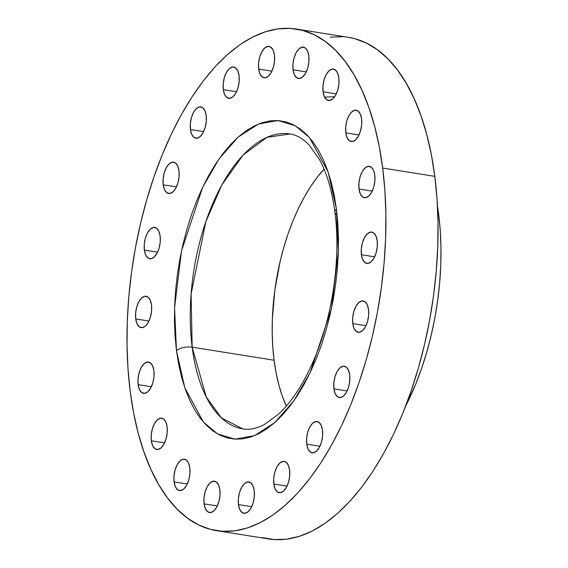 <?xml version="1.0" encoding="UTF-8"?>
<svg xmlns="http://www.w3.org/2000/svg" width="568" height="568" viewBox="0 0 568 568"><rect width="100%" height="100%" fill="white"/><g stroke="black" fill="none" stroke-linecap="round" stroke-linejoin="round"><path stroke-width="0.85" d="M293.045 69.807L306.259 71.916L293.045 69.807L292.953 63.886L294.082 57.801L296.248 52.483L299.13 48.734L302.282 47.137L305.236 47.918L307.529 50.978L308.822 55.834A15.876 7.796 99.1 0 1 306.393 71.625A15.876 7.796 99.1 0 1 298.434 78.498A15.876 7.796 99.1 0 1 293.045 69.807A15.876 7.796 99.1 0 1 295.474 54.017A15.876 7.796 99.1 0 1 303.433 47.144A15.876 7.796 99.1 0 1 308.822 55.834L308.914 61.756L307.785 67.84L305.619 73.158L302.737 76.907L299.584 78.505L296.631 77.724L294.338 74.664L293.045 69.807M323.064 91.789L336.284 93.897L323.064 91.789L322.979 85.867L324.101 79.783L326.266 74.465L329.149 70.716L332.308 69.118L335.255 69.907L337.555 72.96L338.84 77.816A15.876 7.796 99.1 0 1 336.419 93.606A15.876 7.796 99.1 0 1 328.46 100.479A15.876 7.796 99.1 0 1 323.064 91.789A15.876 7.796 99.1 0 1 325.492 75.998A15.876 7.796 99.1 0 1 333.451 69.126A15.876 7.796 99.1 0 1 338.84 77.816L338.933 83.737L337.811 89.822L335.638 95.14L332.763 98.889L329.603 100.486L326.65 99.705L324.356 96.652L323.064 91.789M345.798 132.862L359.011 134.971L345.798 132.862L345.706 126.941L346.828 120.856L349 115.538L351.876 111.797L355.036 110.192L357.989 110.98L360.282 114.033L361.575 118.889A15.876 7.796 99.1 0 1 359.146 134.68A15.876 7.796 99.1 0 1 351.187 141.553A15.876 7.796 99.1 0 1 345.798 132.862A15.876 7.796 99.1 0 1 348.219 117.079A15.876 7.796 99.1 0 1 356.179 110.206A15.876 7.796 99.1 0 1 361.575 118.889L361.66 124.811L360.538 130.896L358.373 136.213L355.49 139.962L352.33 141.567L349.384 140.779L347.084 137.726L345.798 132.862M359.004 189.009L372.225 191.118L359.004 189.009L358.919 183.088L360.041 177.003L362.206 171.685L365.089 167.936L368.249 166.339L371.195 167.127L373.495 170.18L374.781 175.036A15.876 7.796 99.1 0 1 372.36 190.827A15.876 7.796 99.1 0 1 364.4 197.699A15.876 7.796 99.1 0 1 359.004 189.009A15.876 7.796 99.1 0 1 361.433 173.219A15.876 7.796 99.1 0 1 369.392 166.346A15.876 7.796 99.1 0 1 374.781 175.036L374.873 180.958L373.751 187.042L371.579 192.36L368.696 196.109L365.543 197.714L362.59 196.926L360.297 193.873L359.004 189.009M361.404 254.734L374.624 256.835L361.404 254.734L361.319 248.812L362.441 242.728L364.606 237.41L367.489 233.661L370.648 232.056L373.595 232.844L375.895 235.897L377.18 240.761A15.876 7.796 99.1 0 1 374.759 256.544A15.876 7.796 99.1 0 1 366.8 263.417A15.876 7.796 99.1 0 1 361.404 254.734A15.876 7.796 99.1 0 1 363.832 238.943A15.876 7.796 99.1 0 1 371.791 232.071A15.876 7.796 99.1 0 1 377.18 240.761L377.273 246.682L376.151 252.767L373.978 258.085L371.103 261.827L367.943 263.431L364.99 262.643L362.696 259.59L361.404 254.734M352.764 323.597L365.977 325.705L352.764 323.597L352.671 317.675L353.793 311.591L355.966 306.273L358.848 302.524L362.001 300.919L364.954 301.707L367.248 304.76L368.54 309.624A15.876 7.796 99.1 0 1 366.111 325.414A15.876 7.796 99.1 0 1 358.152 332.287A15.876 7.796 99.1 0 1 352.764 323.597A15.876 7.796 99.1 0 1 355.185 307.806A15.876 7.796 99.1 0 1 363.151 300.933A15.876 7.796 99.1 0 1 368.54 309.624L368.632 315.545L367.503 321.63L365.338 326.948L362.455 330.697L359.296 332.294L356.349 331.506L354.056 328.453L352.764 323.597M333.92 388.86L347.133 390.969L333.92 388.86L333.828 382.938L334.95 376.854L337.122 371.536L340.005 367.787L343.157 366.19L346.111 366.978L348.404 370.031L349.696 374.887A15.876 7.796 99.1 0 1 347.268 390.677A15.876 7.796 99.1 0 1 339.309 397.55A15.876 7.796 99.1 0 1 333.92 388.86A15.876 7.796 99.1 0 1 336.341 373.07A15.876 7.796 99.1 0 1 344.3 366.197A15.876 7.796 99.1 0 1 349.696 374.887L349.781 380.808L348.66 386.893L346.494 392.211L343.612 395.96L340.452 397.565L337.506 396.776L335.205 393.723L333.92 388.86M306.72 444.14L319.933 446.242L306.72 444.14L306.628 438.219L307.749 432.134L309.922 426.816L312.805 423.068L315.957 421.463L318.911 422.251L321.204 425.304L322.496 430.168A15.876 7.796 99.1 0 1 320.068 445.951A15.876 7.796 99.1 0 1 312.109 452.824A15.876 7.796 99.1 0 1 306.72 444.14A15.876 7.796 99.1 0 1 309.141 428.35A15.876 7.796 99.1 0 1 317.107 421.477A15.876 7.796 99.1 0 1 322.496 430.168L322.581 436.089L321.46 442.174L319.294 447.492L316.411 451.24L313.252 452.838L310.305 452.05L308.012 448.997L306.72 444.14M273.826 484.021L287.039 486.123L273.826 484.021L273.733 478.1L274.862 472.015L277.028 466.697L279.91 462.948L283.07 461.344L286.016 462.132L288.31 465.185L289.602 470.048A15.876 7.796 99.1 0 1 287.174 485.832A15.876 7.796 99.1 0 1 279.215 492.704A15.876 7.796 99.1 0 1 273.826 484.021A15.876 7.796 99.1 0 1 276.254 468.231A15.876 7.796 99.1 0 1 284.213 461.358A15.876 7.796 99.1 0 1 289.602 470.048L289.694 475.97L288.565 482.055L286.4 487.372L283.517 491.114L280.365 492.719L277.411 491.931L275.118 488.878L273.826 484.021M238.461 504.597L251.674 506.706L238.461 504.597L238.375 498.676L239.497 492.591L241.663 487.273L244.545 483.524L247.705 481.927L250.651 482.708L252.952 485.768L254.237 490.624A15.876 7.796 99.1 0 1 251.816 506.415A15.876 7.796 99.1 0 1 243.857 513.287A15.876 7.796 99.1 0 1 238.461 504.597A15.876 7.796 99.1 0 1 240.889 488.807A15.876 7.796 99.1 0 1 248.848 481.934A15.876 7.796 99.1 0 1 254.237 490.624L254.329 496.546L253.207 502.63L251.035 507.948L248.152 511.697L245 513.294L242.046 512.514L239.753 509.453L238.461 504.597M204.089 503.859L217.303 505.967L204.089 503.859L203.997 497.937L205.119 491.852L207.292 486.535L210.174 482.786L213.327 481.188L216.28 481.969L218.573 485.029L219.866 489.886A15.876 7.796 99.1 0 1 217.438 505.676A15.876 7.796 99.1 0 1 209.478 512.549A15.876 7.796 99.1 0 1 204.089 503.859A15.876 7.796 99.1 0 1 206.511 488.068A15.876 7.796 99.1 0 1 214.47 481.195A15.876 7.796 99.1 0 1 219.866 489.886L219.951 495.807L218.829 501.892L216.664 507.21L213.781 510.959L210.621 512.556L207.675 511.775L205.375 508.715L204.089 503.859M174.064 481.877L187.284 483.986L174.064 481.877L173.978 475.956L175.1 469.871L177.266 464.553L180.148 460.804L183.308 459.207L186.254 459.988L188.555 463.048L189.84 467.904A15.876 7.796 99.1 0 1 187.419 483.695A15.876 7.796 99.1 0 1 179.46 490.567A15.876 7.796 99.1 0 1 174.064 481.877A15.876 7.796 99.1 0 1 176.492 466.087A15.876 7.796 99.1 0 1 184.451 459.214A15.876 7.796 99.1 0 1 189.84 467.904L189.932 473.826L188.81 479.91L186.638 485.228L183.762 488.977L180.603 490.575L177.649 489.793L175.356 486.733L174.064 481.877M151.337 440.803L164.55 442.905L151.337 440.803L151.244 434.882L152.373 428.797L154.539 423.48L157.421 419.731L160.581 418.126L163.527 418.914L165.821 421.967L167.113 426.831A15.876 7.796 99.1 0 1 164.692 442.614A15.876 7.796 99.1 0 1 156.725 449.487A15.876 7.796 99.1 0 1 151.337 440.803A15.876 7.796 99.1 0 1 153.765 425.013A15.876 7.796 99.1 0 1 161.724 418.14A15.876 7.796 99.1 0 1 167.113 426.831L167.205 432.752L166.083 438.837L163.911 444.155L161.028 447.904L157.876 449.501L154.922 448.713L152.629 445.66L151.337 440.803M138.123 384.657L151.344 386.765L138.123 384.657L138.038 378.735L139.16 372.651L141.326 367.333L144.208 363.584L147.368 361.986L150.314 362.767L152.614 365.82L153.907 370.684A15.876 7.796 99.1 0 1 151.478 386.474A15.876 7.796 99.1 0 1 143.519 393.347A15.876 7.796 99.1 0 1 138.123 384.657A15.876 7.796 99.1 0 1 140.552 368.866A15.876 7.796 99.1 0 1 148.511 361.993A15.876 7.796 99.1 0 1 153.907 370.684L153.992 376.605L152.87 382.69L150.697 388.008L147.822 391.757L144.662 393.354L141.716 392.566L139.416 389.513L138.123 384.657M135.724 318.932L148.944 321.041L135.724 318.932L135.638 313.011L136.76 306.926L138.926 301.608L141.808 297.866L144.968 296.262L147.914 297.05L150.215 300.103L151.5 304.959A15.876 7.796 99.1 0 1 149.079 320.75A15.876 7.796 99.1 0 1 141.12 327.622A15.876 7.796 99.1 0 1 135.724 318.932A15.876 7.796 99.1 0 1 138.152 303.149A15.876 7.796 99.1 0 1 146.111 296.276A15.876 7.796 99.1 0 1 151.5 304.959L151.592 310.881L150.47 316.965L148.298 322.283L145.415 326.032L142.263 327.637L139.309 326.849L137.016 323.796L135.724 318.932M144.371 250.069L157.584 252.178L144.371 250.069L144.279 244.148L145.408 238.063L147.573 232.745L150.456 228.996L153.608 227.399L156.562 228.187L158.855 231.24L160.148 236.096A15.876 7.796 99.1 0 1 157.719 251.887A15.876 7.796 99.1 0 1 149.76 258.76A15.876 7.796 99.1 0 1 144.371 250.069A15.876 7.796 99.1 0 1 146.8 234.279A15.876 7.796 99.1 0 1 154.759 227.406A15.876 7.796 99.1 0 1 160.148 236.096L160.24 242.018L159.111 248.102L156.946 253.42L154.063 257.169L150.911 258.774L147.957 257.986L145.664 254.933L144.371 250.069M163.215 184.806L176.428 186.915L163.215 184.806L163.123 178.884L164.251 172.8L166.417 167.482L169.299 163.733L172.459 162.136L175.405 162.917L177.699 165.977L178.991 170.833A15.876 7.796 99.1 0 1 176.563 186.624A15.876 7.796 99.1 0 1 168.604 193.496A15.876 7.796 99.1 0 1 163.215 184.806A15.876 7.796 99.1 0 1 165.643 169.016A15.876 7.796 99.1 0 1 173.602 162.143A15.876 7.796 99.1 0 1 178.991 170.833L179.083 176.754L177.954 182.839L175.789 188.157L172.906 191.906L169.754 193.503L166.8 192.722L164.507 189.662L163.215 184.806M190.415 129.525L203.628 131.634L190.415 129.525L190.323 123.604L191.451 117.519L193.617 112.201L196.5 108.453L199.652 106.855L202.606 107.643L204.899 110.696L206.191 115.552A15.876 7.796 99.1 0 1 203.763 131.343A15.876 7.796 99.1 0 1 195.804 138.216A15.876 7.796 99.1 0 1 190.415 129.525A15.876 7.796 99.1 0 1 192.843 113.742A15.876 7.796 99.1 0 1 200.802 106.869A15.876 7.796 99.1 0 1 206.191 115.552L206.283 121.474L205.154 127.559L202.989 132.876L200.106 136.625L196.954 138.23L194 137.442L191.707 134.389L190.415 129.525M258.667 69.069L271.887 71.177L258.667 69.069L258.582 63.147L259.704 57.063L261.876 51.745L264.752 47.996L267.911 46.398L270.858 47.179L273.158 50.24L274.45 55.096A15.876 7.796 99.1 0 1 272.022 70.886A15.876 7.796 99.1 0 1 264.063 77.759A15.876 7.796 99.1 0 1 258.667 69.069A15.876 7.796 99.1 0 1 261.095 53.278A15.876 7.796 99.1 0 1 269.054 46.406A15.876 7.796 99.1 0 1 274.45 55.096L274.536 61.017L273.414 67.102L271.241 72.42L268.366 76.169L265.206 77.766L262.26 76.985L259.959 73.925L258.667 69.069M223.309 89.645L236.522 91.753L223.309 89.645L223.217 83.723L224.339 77.646L226.511 72.321L229.387 68.579L232.546 66.974L235.5 67.762L237.793 70.815L239.085 75.672A15.876 7.796 99.1 0 1 236.657 91.462A15.876 7.796 99.1 0 1 228.698 98.335A15.876 7.796 99.1 0 1 223.309 89.645A15.876 7.796 99.1 0 1 225.73 73.861A15.876 7.796 99.1 0 1 233.689 66.988A15.876 7.796 99.1 0 1 239.085 75.672L239.171 81.593L238.049 87.678L235.883 92.996L233.001 96.745L229.841 98.349L226.895 97.561L224.594 94.508L223.309 89.645M242.884 428.911L221.378 417.87L206.227 396.897L192.161 347.176A11.545 5.155 172.7 0 0 176.492 350.676L184.813 387.816L203.458 422.166L217.658 433.98L234.96 439.149L254.499 435.656L274.742 422.613L293.862 400.788L310.22 372.487L331.4 308.843L338.336 251.83L336.419 209.017L337.825 223.352L338.45 238.233L338.279 253.513L337.328 269.047L335.596 284.682L333.104 300.273L329.866 315.666L325.925 330.718L321.318 345.273L316.085 359.203L310.277 372.367L303.951 384.642L297.171 395.91L289.992 406.056L282.495 414.988L274.742 422.613L266.818 428.868L258.795 433.689L250.744 437.026L242.749 438.851L234.889 439.142L227.236 437.9L219.866 435.138L212.844 430.878L206.248 425.169L200.128 418.055L194.554 409.613L189.577 399.915L185.246 389.066L181.597 377.166L178.672 364.322L176.492 350.676L175.086 336.341L174.461 321.46L174.624 306.18L175.583 290.646L177.315 275.011L179.808 259.42L183.038 244.027L186.978 228.975L191.594 214.42L196.826 200.49L202.634 187.326L208.96 175.05L215.741 163.783L222.919 153.637L230.416 144.705L238.162 137.08L246.093 130.825L254.116 126.004L262.167 122.667L270.155 120.842L278.022 120.551L285.676 121.793L293.045 124.555L300.06 128.815L306.663 134.524L312.776 141.638L318.35 150.08L323.334 159.778L327.665 170.627L331.314 182.527L334.24 195.371L336.419 209.017A11.545 5.155 172.7 0 0 334.907 212.12A11.545 5.155 172.7 0 0 337.065 214.597A11.545 5.155 -7.3 0 1 334.907 212.12A11.545 5.155 -7.3 0 1 336.419 209.017L328.098 171.877L309.454 137.527L295.253 125.713L277.944 120.544L258.412 124.037L238.162 137.08L219.049 158.905L202.691 187.206L181.511 250.85L174.568 307.863L176.492 350.676A11.545 5.155 -7.3 0 1 192.161 347.176L191.104 294.054L205.829 221.697L221.868 184.919L243.097 155.036L266.924 137.342L289.886 133.941C296.361 134.85 302.73 138.486 308.992 144.847L319.415 159.43C326.891 173.084 332.053 190.635 334.9 212.07C340.999 257.602 332.841 315.645 314.161 359.246C303.83 383.322 291.995 401.597 278.639 414.086L264.241 424.594C256.388 428.613 249.274 430.054 242.884 428.911A149.349 73.336 99.1 0 1 192.161 347.176L274.088 360.226A149.349 73.336 -80.9 0 0 286.3 406.084L282.211 395.868L278.824 384.82L276.112 372.899L274.088 360.226L192.161 347.176A149.349 73.336 99.1 0 1 214.988 198.608A149.349 73.336 99.1 0 1 289.886 133.941M437.814 214.306L438.673 214.448A181.81 89.282 -80.9 0 0 437.459 206.077L438.673 214.448L437.814 214.306M216.493 530.64L268.629 538.947A253.96 124.712 -80.9 0 0 395.988 428.982A253.96 124.712 -80.9 0 0 434.811 176.357L382.669 168.05L434.811 176.357A253.96 124.712 -80.9 0 0 348.553 37.36L296.411 29.053A253.96 124.712 99.1 0 1 382.669 168.05A253.96 124.712 99.1 0 1 343.853 420.682A253.96 124.712 99.1 0 1 216.493 530.64A253.96 124.712 99.1 0 1 130.235 391.643A253.96 124.712 99.1 0 1 169.058 139.018A253.96 124.712 99.1 0 1 296.411 29.053M382.669 168.05L379.232 146.501L374.617 126.231L368.859 107.444L362.015 90.319L354.162 75.019L345.365 61.692L335.709 50.46L325.294 41.443L314.21 34.719L302.574 30.36L290.496 28.4L278.086 28.861L265.469 31.744L252.767 37.012L240.094 44.616L227.583 54.492L215.35 66.534L203.514 80.635L192.19 96.645L181.483 114.431L171.493 133.799L162.327 154.581L154.07 176.57L146.792 199.553L140.573 223.302L135.468 247.605L131.535 272.214L128.801 296.894L127.289 321.41L127.033 345.529L128.013 369.015L130.235 391.643L133.672 413.192L138.294 433.462L144.052 452.249L150.896 469.374L158.749 484.674L167.546 498.001L177.202 509.233L187.617 518.25L198.701 524.974L210.337 529.333L222.415 531.293L234.825 530.832L247.442 527.949L260.144 522.681L272.81 515.077L285.321 505.2L297.554 493.159L309.39 479.058L320.721 463.048L331.428 445.262L341.411 425.894L350.584 405.112L358.841 383.123L366.119 360.147L372.338 336.391L377.436 312.088L381.376 287.479L384.11 262.799L385.615 238.283L385.878 214.164L384.891 190.678L382.669 168.05M324.058 169.136A149.349 73.336 -80.9 0 0 274.088 360.226L272.782 346.92L272.207 333.111L272.356 318.925L274.848 289.992L280.166 261.23L283.822 247.265L288.104 233.746L292.96 220.817L298.349 208.598L304.228 197.202L310.519 186.751L317.185 177.33L324.143 169.044M262.473 537.64L274.55 539.6L286.961 539.139L299.577 536.256L312.279 530.988L324.946 523.384L337.456 513.507L349.689 501.466L361.532 487.365L372.856 471.355L383.563 453.569L393.546 434.2L402.719 413.419L410.976 391.43L418.254 368.447L424.474 344.698L429.578 320.395L433.512 295.786L436.245 271.106L437.75 246.59L438.013 222.471L437.026 198.985L434.811 176.357L431.368 154.808L426.753 134.538L420.995 115.751L414.15 98.626L406.297 83.326L397.501 69.999L387.845 58.767L377.429 49.75L366.346 43.026L354.709 38.667L348.404 37.332M342.632 36.707L330.221 37.169M405.573 406.212A181.81 89.282 -80.9 0 0 438.673 214.448L440.264 230.644L440.967 247.456L440.782 264.724L439.703 282.275L437.743 299.947L434.925 317.569L431.275 334.964L426.824 351.968L421.612 368.419L415.698 384.16L405.573 406.212M334.659 96.723L324.591 97.128"/></g></svg>
